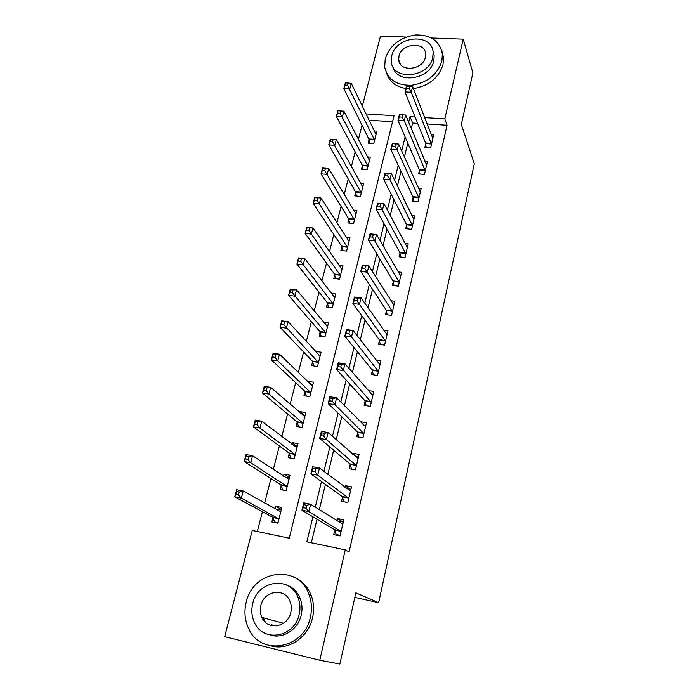 <?xml version="1.0" encoding="UTF-8"?>
<svg xmlns="http://www.w3.org/2000/svg" width="699" height="699" viewBox="0 0 699 699"><rect width="100%" height="100%" fill="white"/><g stroke="black" fill="none" stroke-linecap="round" stroke-linejoin="round"><path stroke-width="1.05" d="M431.519 37.991L463.219 39.153L472.891 72.941L461.314 124.37L474.306 163.741L378.631 602.721L355.87 592.831L339.845 664.05L319.775 660.24L224.694 636.667L252.243 530.454L289.246 538.186L394.053 115.685L365.961 113.92M362.038 125.296L358.404 139.398M355.179 151.884L351.361 166.703M348.207 178.944L344.196 194.514M341.103 206.485L336.892 222.824M333.877 234.532L329.456 251.657M326.512 263.077L321.881 281.033M319.015 292.156L314.166 310.959M311.378 321.776L306.302 341.453M303.602 351.947L298.29 372.532M295.677 382.694L290.12 404.214M287.595 414.018L281.793 436.517M279.364 445.953L273.3 469.448M270.967 478.509L264.641 503.044M262.413 511.703L257.302 531.511M362.283 106.248L380.474 36.112L406.18 37.056M297.695 596.719L298.421 597.872M392.55 121.722L368.976 120.193M272.916 517.706L271.832 521.97L277.905 523.21L281.872 507.518L275.817 506.312L275.144 508.951M281.155 485.333L280.089 489.51L286.118 490.672L290.006 475.276L283.995 474.149L283.479 476.185M289.229 453.564L288.189 457.662L294.183 458.754L297.992 443.638L292.025 442.589L291.658 444.04M297.162 422.379L296.14 426.407L302.09 427.421L305.83 412.593L299.897 411.615L299.67 412.497M304.947 391.781L303.943 395.73L309.849 396.674L313.528 382.117L307.543 381.558M312.584 361.733L311.597 365.612L317.468 366.486L321.077 352.191L315.459 351.387M320.09 332.235L319.12 336.044L324.956 336.848L328.495 322.816L323.506 322.143M327.455 303.261L326.503 307.001L332.305 307.743L335.782 293.964L331.3 293.405M334.69 274.803L333.755 278.473L339.513 279.163L342.938 265.62L338.875 265.157M341.802 246.843L340.885 250.452L346.608 251.081L349.963 237.774L346.25 237.389M348.784 219.381L347.884 222.929L353.572 223.488L356.866 210.416L353.458 210.093M355.651 192.382L354.769 195.869L360.413 196.384L363.655 183.531L360.501 183.26M362.397 165.855L361.523 169.28L367.141 169.735L370.33 157.109L367.394 156.882M369.028 139.774L368.172 143.146L373.747 143.548L376.883 131.141L374.148 130.949M312.925 516.788L306.844 541.856L345.262 549.886L349.046 551.992L447.072 125.252L427.072 123.959M417.635 123.347L412.62 123.015L411.292 128.529M407.779 143.068L404.415 157.004M400.981 171.229L397.416 186.021M394.061 199.905L390.278 215.598M387.01 229.132L383 245.751M379.828 258.91L375.581 276.489M372.506 289.264L368.024 307.831M365.035 320.203L360.308 339.801M357.425 351.746L352.436 372.418M349.666 383.926L344.406 405.691M341.741 416.735L336.219 439.654M333.668 450.217L327.848 474.324M325.419 484.372L319.312 509.711M317.014 519.243L311.326 542.8M334.751 530.261L333.72 534.63L340.055 535.923L343.812 519.838L337.495 518.579L336.962 520.869M342.554 497.085L341.549 501.366L347.84 502.581L351.518 486.801L345.254 485.63L344.887 487.186M350.216 464.547L349.229 468.741L355.468 469.877L359.085 454.402L352.864 453.301L352.663 454.158M357.731 432.62L356.761 436.735L362.956 437.792L366.503 422.615L360.282 421.768M365.105 401.296L364.153 405.341L370.304 406.32L373.782 391.423L368.251 390.566M372.34 370.557L371.405 374.524L377.512 375.433L380.929 360.815L376.088 360.116M379.435 340.378L378.517 344.275L384.59 345.114L387.945 330.767L383.646 330.19M386.407 310.758L385.507 314.585L391.536 315.363L394.83 301.269L390.977 300.788M393.257 281.671L392.366 285.428L398.36 286.144L401.584 272.304L398.098 271.902M399.977 253.117L399.112 256.804L405.053 257.45L408.225 243.864L405.036 243.523M406.582 225.061L405.726 228.678L411.632 229.272L414.752 215.921L411.816 215.642M413.065 197.502L412.227 201.059L418.089 201.592L421.156 188.477L418.448 188.241M419.435 170.425L418.614 173.92L424.442 174.392L427.447 161.513L424.931 161.312M425.7 143.819L424.887 147.253L430.68 147.672L433.633 135.012L431.292 134.846M354.847 597.4L378.631 602.721M463.219 39.153L444.809 118.865L424.616 117.598M447.072 125.252L444.809 118.865M345.262 549.886L319.775 660.24M415.084 117.004L410.016 116.681L408.67 122.238M405.114 136.908L401.698 150.958M398.22 165.305L394.594 180.237M391.195 194.243L387.36 210.076M384.039 223.724L379.976 240.5M376.752 253.781L372.445 271.527M369.317 284.423L364.764 303.174M361.733 315.66L356.927 335.459M354 347.525L348.941 368.399M346.119 380.02L340.78 402.012M338.071 413.179L332.453 436.333M329.858 447.011L323.952 471.371M321.479 481.541L315.266 507.159M412.62 123.015L410.016 116.681M342.763 521.952L337.495 518.579M281.374 509.475L275.817 506.312M311.335 384.826L307.63 381.208M303.96 415.145L299.897 411.615M296.551 446.067L292.025 442.589M289.168 477.6L283.995 474.149M349.666 488.985L345.254 485.63M356.717 456.718L352.864 453.301M363.768 425.088L360.326 421.593M276.053 625.972L275.913 625.43M337.704 535.443L336.193 534.552L340.186 535.373M338.412 521.786L339.312 521.262L343.288 522.057M336.193 534.552L334.437 529.702L301.942 510.2L303.75 502.878L310.627 504.224L342.798 524.18M306.826 505.272L310.627 504.224L308.836 511.563L301.942 510.2L303.34 507.666L306.101 508.217L306.826 505.272L304.065 504.73L303.34 507.666M341.077 531.546L308.836 511.563L306.101 508.217M303.75 502.878L304.065 504.73M281.321 509.685L277.966 509.012L276.498 509.711M278.045 522.669L274.681 521.978L276.446 522.913M280.797 511.755L243.226 491.021L241.33 498.169L234.75 496.858L272.549 517.146L274.681 521.978M235.878 494.342L234.75 496.858L236.646 489.737L243.226 491.021L239.285 492L236.646 491.476L235.878 494.342L238.516 494.866L239.285 492M238.516 494.866L241.33 498.169L278.988 518.938M236.646 491.476L236.646 489.737M344.537 501.943L347.91 502.284M346.765 488.61L350.95 489.23M343.943 501.524L342.257 496.491L310.88 473.913L312.645 466.749L319.478 467.998L350.522 491.065M315.738 468.907L319.478 467.998L317.722 475.18L310.88 473.913L312.296 471.283L315.039 471.79L315.738 468.907L313.003 468.409L312.296 471.283M348.836 498.291L317.722 475.18L315.039 471.79M312.645 466.749L313.003 468.409M351.606 469.178L355.485 469.833M355.267 456.464L358.473 457.024M351.545 469.125L349.928 463.918L319.635 438.387L321.365 431.37L328.137 432.532L358.106 458.579M324.476 433.319L328.137 432.532L326.424 439.566L319.635 438.387L321.059 435.669L323.777 436.132L324.476 433.319L321.75 432.856L321.059 435.669M356.455 465.665L326.424 439.566L323.777 436.132M321.365 431.37L321.75 432.856M363.515 425.044L365.848 425.429M358.945 437.111L357.451 431.965L328.207 403.611L329.893 396.735L336.621 397.801L365.542 426.713M333.021 398.465L336.621 397.801L334.935 404.695L328.207 403.611L329.64 400.798L332.34 401.226L333.021 398.465L330.321 398.037L329.64 400.798M363.926 433.668L334.935 404.695L332.34 401.226M329.893 396.735L330.321 398.037M289.412 477.644L285.253 477.356M286.197 490.383L283.549 490.174M288.958 479.435L252.575 455.748L250.714 462.738L244.187 461.532L280.797 484.739L282.85 489.746M245.34 458.92L244.187 461.532L246.048 454.551L252.575 455.748L248.704 456.596L246.083 456.115L245.34 458.92L247.962 459.4L248.704 456.596M247.962 459.4L250.714 462.738L287.175 486.487M246.083 456.115L246.048 454.551M297.346 446.207L293.816 445.691M294.192 458.71L290.941 458.16M296.961 447.718L261.732 421.2L259.914 428.05L253.422 426.923L288.888 452.943L290.871 458.107M254.602 424.232L253.422 426.923L255.249 420.09L261.732 421.2L257.931 421.934L255.327 421.488L254.602 424.232L257.197 424.677L257.931 421.934M257.197 424.677L259.914 428.05L295.223 454.638M255.327 421.488L255.249 420.09M305.14 415.346L302.431 414.891M304.825 416.595L270.705 387.351L268.923 394.07L262.483 393.03L296.83 421.733L298.665 426.836M263.672 390.252L262.483 393.03L264.266 386.337L270.705 387.351L266.966 387.971L264.388 387.561L263.672 390.252L266.249 390.662L266.966 387.971M266.249 390.662L268.923 394.07L303.104 423.384M264.388 387.561L264.266 386.337M371.387 394.157L373.083 394.419M366.206 405.665L364.834 400.614L336.595 369.544L338.255 362.816L344.93 363.795L372.847 395.451M341.392 364.345L344.93 363.795L343.279 370.54L336.595 369.544L338.045 366.652L340.728 367.045L341.392 364.345L338.709 363.952L338.045 366.652M371.256 402.266L340.728 367.045M338.255 362.816L338.709 363.952M312.785 385.044L310.81 384.738M312.532 386.049L279.495 354.192L277.748 360.771L271.352 359.819L304.624 391.108L306.319 396.106M272.558 356.953L271.352 359.819L273.108 353.257L279.495 354.192L273.265 354.323L272.558 356.953L275.126 357.338L275.825 354.699M275.126 357.338L277.748 360.771L310.854 392.716M273.265 354.323L273.108 353.257M246.205 602.215C243.907 611.651 244.79 620.563 248.844 628.96C261.007 656.658 304.292 648.829 310.365 617.243C312.13 609.449 311.71 601.961 309.107 594.797C298.884 563.647 253.064 569.571 246.205 602.215M271.527 646.007C288.617 650.699 308.416 637.139 312.523 617.907C314.279 610.157 313.851 602.721 311.256 595.592C307.516 586.164 301.234 579.777 292.4 576.43M285.926 584.74C292.566 586.985 297.32 591.564 300.186 598.493C302.195 603.787 302.536 609.318 301.208 615.094C298.132 629.327 283.244 639.131 270.749 635.173M252.732 603.604C251.124 610.262 251.701 616.579 254.471 622.529C263.077 642.931 294.663 637.453 299.155 614.465C300.491 608.654 300.151 603.088 298.132 597.776C290.539 575.583 257.643 580.065 252.732 603.604M290.793 612.507C291.684 608.672 291.439 604.993 290.059 601.49C285.043 587.405 263.995 590.402 260.876 605.509C259.871 609.703 260.22 613.687 261.907 617.453C267.341 630.804 287.848 627.387 290.793 612.507M271.876 624.382L272.103 625.736M263.313 617.837L265.349 622.224M385.245 58.664L384.686 66.99C387.499 79.511 396.56 85.601 411.868 85.252C427.412 82.648 437.408 74.61 441.855 61.163L442.415 54.33C440.003 41.232 431.065 34.775 415.617 34.95C400.073 37.327 389.946 45.225 385.245 58.664M386.835 73.762C389.701 81.905 396.036 86.798 405.839 88.458M413.389 88.572C428.819 85.977 438.684 77.991 442.991 64.614L443.55 57.816L441.995 51.455M432.873 50.747L434.21 55.728L433.799 60.804C430.296 79.73 396.578 84.544 393.039 66.886M391.772 55.833L391.361 61.695C392.462 81.145 428.915 77.799 432.716 57.598L433.127 52.504C432.419 32.469 395.774 35.693 391.772 55.833M425.359 57.274L425.621 53.91C425.123 41.066 401.523 43.155 398.972 56.138L398.71 59.834C399.365 72.434 422.878 70.293 425.359 57.274M399.522 61.905L399.374 62.394M378.963 363.812L380.186 363.987M373.336 374.813L372.078 369.85L344.817 336.175L346.442 329.579L353.065 330.478L380.003 364.764M349.587 330.915L353.065 330.478L351.448 337.084L344.817 336.175L346.276 333.205L348.941 333.563L349.587 330.915L346.931 330.557L346.276 333.205M378.447 371.457L348.941 333.563M346.442 329.579L346.931 330.557M386.311 334L387.159 334.113M380.352 344.528L379.19 339.653L352.873 303.48L354.463 297.023L361.034 297.835L387.036 334.646M357.617 298.167L361.034 297.835L359.452 304.31L352.873 303.48L354.341 300.43L356.988 300.762L357.617 298.167L354.978 297.835L354.341 300.43M385.507 341.217L356.988 300.762M354.463 297.023L354.978 297.835M393.458 304.712L394.009 304.773M387.246 314.803L386.171 310.007L360.763 271.439L362.318 265.113L368.845 265.847L393.939 305.079M365.49 266.074L368.845 265.847L367.298 272.191L360.763 271.439L362.248 268.32L364.869 268.617L365.49 266.074L362.877 265.777L362.248 268.32M392.436 311.527L364.869 268.617M362.318 265.113L362.877 265.777M394.018 285.629L393.03 280.902L368.495 240.037L370.024 233.833L376.508 234.488L400.71 276.044M373.205 234.619L376.508 234.488L374.987 240.718L368.495 240.037L369.998 236.847L372.593 237.11L373.205 234.619L370.61 234.357L369.998 236.847M399.234 282.379L372.593 237.11M370.024 233.833L370.61 234.357M400.676 256.97L399.758 252.322L376.088 209.246L377.582 203.164L384.013 203.75L407.368 247.533M380.772 203.785L384.013 203.75L382.528 209.849L376.088 209.246L377.591 205.987L380.169 206.231L380.772 203.785L378.194 203.549L377.591 205.987M405.918 253.754L380.169 206.231M377.582 203.164L378.194 203.549M320.299 355.302L318.875 355.092M320.107 356.053L288.102 321.697L286.398 328.146L280.046 327.272L312.278 361.034L313.842 365.944M281.269 324.336L280.046 327.272L281.767 320.841L288.102 321.697L281.959 321.75L281.269 324.336L283.811 324.677L284.502 322.099M283.811 324.677L318.456 362.598M281.959 321.75L281.767 320.841M327.674 326.084L326.678 325.952M327.543 326.608L296.551 289.84L294.873 296.158L288.565 295.362L319.784 331.509L321.243 336.333M289.805 292.357L288.565 295.362L290.251 289.063L296.551 289.84L290.478 289.823L289.805 292.357L292.331 292.671L293.012 290.137M292.331 292.671L325.917 333.03M290.478 289.823L290.251 289.063M334.917 297.39L334.271 297.311M334.838 297.687L304.825 258.613L303.183 264.807L296.926 264.082L327.167 302.518L328.513 307.263M298.176 261.007L296.926 264.082L298.578 257.905L304.825 258.613L298.84 258.525L298.176 261.007L300.684 261.295L301.348 258.805M300.684 261.295L333.248 303.995M298.84 258.525L298.578 257.905M342.012 269.281L312.942 227.979L311.335 234.06L305.113 233.414L334.41 274.034L335.669 278.7M306.38 230.268L305.113 233.414L306.739 227.35L312.942 227.979L307.036 227.83L306.38 230.268L308.871 230.521L309.526 228.084M308.871 230.521L340.448 275.476M307.036 227.83L306.739 227.35M349.054 241.373L320.911 197.948L319.329 203.907L313.152 203.322L341.531 246.057L342.702 250.653M314.428 200.115L313.152 203.322L314.742 197.38L320.911 197.948L315.066 197.73L314.428 200.115L316.909 200.351L317.538 197.957M316.909 200.351L347.517 247.463M407.22 228.826L406.372 224.239L383.524 179.058L384.992 173.09L391.379 173.614L413.904 219.53M388.19 173.553L391.379 173.614L389.92 179.591L383.524 179.058L385.035 175.737L387.596 175.947L388.19 173.553L385.621 173.343L385.035 175.737M412.48 225.637L389.92 179.591L387.596 175.947M384.992 173.09L385.621 173.343M355.974 213.955L328.713 168.476L327.167 174.331L321.033 173.815L348.521 218.569L349.622 223.095M322.326 170.547L321.033 173.815L322.597 167.978L328.713 168.476L322.947 168.206L322.326 170.547L324.782 170.748L325.411 168.407M324.782 170.748L354.472 219.932M413.651 201.19L412.864 196.664L390.82 149.446L392.261 143.592L398.596 144.046L420.326 192.024M395.459 143.898L398.596 144.046L397.163 149.918L390.82 149.446L392.34 146.065L394.883 146.248L395.459 143.898L392.917 143.714L392.34 146.065M418.928 198.027L397.163 149.918L394.883 146.248M392.261 143.592L392.917 143.714M362.781 187.009L336.385 139.573L334.856 145.305L328.766 144.859L355.398 191.561L356.42 196.017M330.068 141.53L328.766 144.859L330.295 139.136L336.385 139.573L330.688 139.232L330.068 141.53L332.514 141.714L333.126 139.416M332.514 141.714L361.296 192.889M425.263 170.888L404.275 120.805L405.682 115.047L426.635 164.99M419.977 174.034L419.243 169.569L397.976 120.403L399.382 114.653L400.064 114.662L399.505 116.96L402.03 117.126L402.589 114.819L400.064 114.662M402.03 117.126L404.275 120.805L397.976 120.403L399.505 116.96M405.682 115.047L402.589 114.819M369.465 160.525L343.899 111.202L342.405 116.829L336.359 116.445L362.152 165.008L363.113 169.411M337.669 113.063L336.359 116.445L337.862 110.826L337.669 113.063L340.098 113.221L340.701 110.958L338.272 110.809M340.098 113.221L368.006 166.301M340.701 110.958L343.899 111.202M431.484 144.23L411.248 92.242L412.628 86.597L432.838 138.428M426.198 147.349L425.516 142.946L404.992 91.901L406.381 86.265L407.08 86.152L406.53 88.415L409.037 88.546L409.588 86.283L407.08 86.152M409.037 88.546L411.248 92.242L404.992 91.901L406.53 88.415M412.628 86.597L409.588 86.283M376.036 134.496L351.282 83.356L349.815 88.878L343.812 88.555L368.792 138.918L369.692 143.26M345.131 85.121L343.812 88.555L345.28 83.041L345.131 85.121L347.543 85.252L348.128 83.032L345.725 82.91M347.543 85.252L374.603 140.176M348.128 83.032L351.282 83.356M341.016 531.354L334.681 530.069M340.771 530.987L334.437 529.702M342.667 524.259L342.152 524.154M280.054 511.703L280.657 511.825M272.549 517.146L278.621 518.378M272.837 517.513L278.91 518.745M348.775 498.081L342.493 496.884M348.548 497.697L342.257 496.491M356.394 465.455L350.155 464.337M356.175 465.045L349.928 463.918M363.864 433.45L357.67 432.401M363.655 433.013L357.451 431.965M288.364 479.409L288.818 479.497M280.797 484.739L286.826 485.892M281.077 485.132L287.106 486.286M288.888 452.943L294.882 454.018M289.159 453.354L295.144 454.429M296.83 421.733L302.781 422.738M297.092 422.17L303.034 423.175M371.195 402.047L365.044 401.077M370.994 401.593L364.834 400.614M304.624 391.108L310.539 392.043M304.878 391.562L310.784 392.497M378.395 371.23L372.279 370.33M378.194 370.75L372.078 369.85M385.455 340.981L379.382 340.151M385.263 340.483L379.19 339.653M392.384 311.291L386.364 310.522M392.2 310.775L386.171 310.007M399.19 282.134L393.205 281.435M399.015 281.601L393.03 280.902M405.874 253.51L399.933 252.863M405.708 252.959L399.758 252.322M312.278 361.034L318.15 361.899M312.514 361.505L318.386 362.379M319.784 331.509L325.62 332.313M320.02 331.999L325.856 332.803M327.167 302.518L332.96 303.252M327.394 303.025L333.187 303.759M334.41 274.034L340.168 274.707M334.629 274.567L340.387 275.24M341.531 246.057L347.254 246.677M341.741 246.598L347.464 247.219M412.436 225.393L406.538 224.807M412.279 224.825L406.372 224.239M348.521 218.569L354.21 219.128M348.731 219.128L354.41 219.687M418.884 197.765L413.022 197.249M418.727 197.188L412.864 196.664M355.398 191.561L361.051 192.059M355.599 192.138L361.243 192.636M425.219 170.635L419.4 170.163M425.071 170.032L419.243 169.569M362.152 165.008L367.77 165.462M362.344 165.602L367.954 166.047M431.449 143.968L425.665 143.557M431.3 143.356L425.516 142.946M368.792 138.918L374.367 139.311M368.985 139.52L374.55 139.914M283.497 623.281L261.907 617.453M300.186 598.493L298.132 597.776M309.107 594.797L311.256 595.592M400.44 64.247L398.71 59.834M434.21 55.728L433.127 52.504M442.415 54.33L443.55 57.816"/></g></svg>
